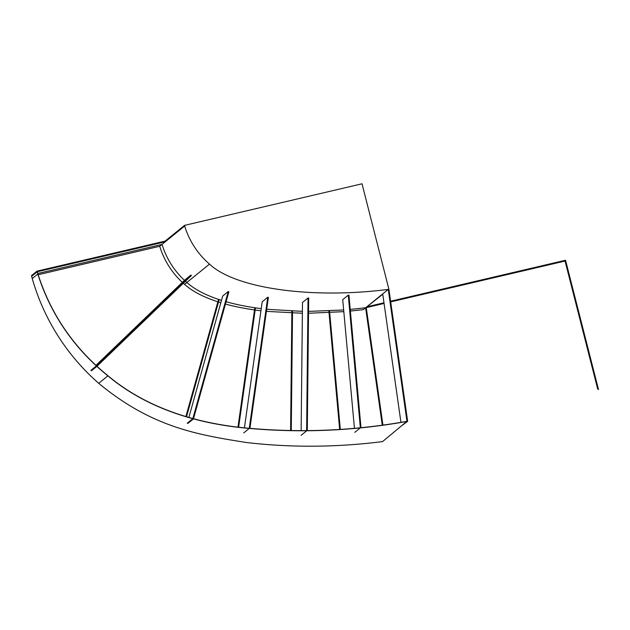 <?xml version="1.0" encoding="UTF-8"?>
<svg xmlns="http://www.w3.org/2000/svg" width="630" height="630" viewBox="0 0 630 630"><rect width="100%" height="100%" fill="white"/><g stroke="black" fill="none" stroke-linecap="round" stroke-linejoin="round"><path stroke-width="0.94" d="M400.924 422.305L382.717 293.903L363.313 309.645L350.375 311.062M407.641 421.352L401.444 425.927L407.641 421.352L388.915 289.327L362.022 183.795L184.511 225.382L184.677 226.028A79.703 77.726 51 0 0 209.507 264.112L184.559 284.343A79.703 77.726 -129 0 1 183.338 283.272M209.507 264.112C235.242 288.461 311.236 299.218 388.261 289.406L406.988 421.431C354.643 430.802 301.927 433.117 248.834 428.376C198.741 424.14 147.373 408.996 107.895 375.85C74.151 348.563 50.778 314.622 37.784 274.018L37.209 271.774L165.273 241.77L159.729 246.267L38.146 274.751M388.261 289.406L382.717 293.903M354.438 428.258L342.72 299.652L348.264 295.155L360.352 427.825L354.808 432.322L360.352 427.825M360.99 427.62L348.925 295.123L348.264 295.155M301.14 430.731L302.487 302.479L308.031 297.982L306.637 430.707M307.298 430.699L308.692 298.006L308.031 297.982M306.629 430.841L301.085 435.338L306.629 430.841M244.432 427.794L262.206 301.762L267.75 297.266L249.267 428.282M249.929 428.345L268.404 297.36L267.75 297.266M249.252 428.416L243.708 432.912L249.252 428.416M188.85 417.485L222.705 296.029L228.249 291.532L192.835 418.588M193.473 418.761L228.879 291.737L228.249 291.532M187.882 423.415L193.426 418.918M192.796 418.722L187.252 423.218L192.796 418.722M96.114 365.353L185.37 279.555L190.914 275.058L96.547 365.762M96.453 365.857L90.909 370.353L96.453 365.857M97.044 366.219L191.41 275.515A79.703 77.726 51 0 1 190.914 275.058M91.382 370.834L96.925 366.337M31.665 276.271L37.209 271.774L37.509 272.388L37.044 271.128L37.209 271.774L31.665 276.271L31.5 275.625L37.044 271.128L37.335 271.743M37.784 274.018L32.24 278.523L31.5 275.625L37.044 271.128L165.107 241.117L165.273 241.77L184.677 226.028M182.393 282.413A79.703 77.726 -129 0 1 159.729 246.267M343.815 311.653L308.535 313.26M302.376 313.26L266.427 311.37M260.938 310.763C247.936 309.196 236.108 306.967 225.445 304.062M220.831 302.739C204.876 297.88 192.78 291.753 184.559 284.343M165.107 241.117L184.511 225.382M382.764 294.234L363.313 309.645M37.509 272.388L37.918 273.987C50.92 314.559 74.269 348.484 107.982 375.748C147.861 409.201 199.568 424.21 250.094 428.361C302.88 432.944 355.17 430.589 406.964 421.305L382.552 441.606C336.373 447.41 291.044 447.717 246.558 442.528C197.875 434.85 151.814 427.353 98.697 383.308A213.956 208.64 -129 0 1 32.24 278.523M406.964 421.305L407.5 421.368M185.464 281.232A79.703 77.726 51 0 0 186.866 282.468C194.796 289.611 206.341 295.572 221.492 300.352M226.099 301.723C236.62 304.7 248.338 306.999 261.237 308.637M266.726 309.283L302.392 311.362M308.55 311.393L343.657 309.976M350.225 309.417L365.62 307.771L384.072 303.447M37.8 273.499L162.044 244.393A79.703 77.726 51 0 0 184.519 280.374M390.6 301.227L565.543 260.245L598.5 389.545M564.897 260.395L597.712 389.104M390.695 301.896L565.063 261.041M367.455 306.652L383.977 302.786M366.266 307.621L365.62 307.771L382.26 425.085M366.274 307.692L382.914 424.998M328.86 310.897L339.657 429.432M329.522 310.866L340.318 429.384M291.863 311.094L290.603 430.629M292.525 311.118L291.265 430.644M254.811 307.755L237.982 427.061M255.465 307.857L238.644 427.14M218.547 299.4L185.874 416.611M219.177 299.612L186.511 416.8M184.543 280.208L96.036 365.282M401.444 425.927L406.988 421.431M107.895 375.85L98.697 383.308"/></g></svg>
